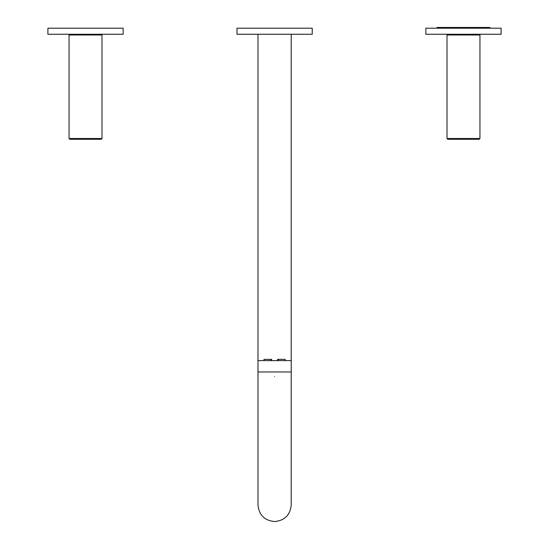 <?xml version="1.0" encoding="UTF-8"?>
<svg xmlns="http://www.w3.org/2000/svg" width="549" height="549" viewBox="0 0 549 549"><rect width="100%" height="100%" fill="white"/><g stroke="black" fill="none" stroke-linecap="round" stroke-linejoin="round"><path stroke-width="0.82" d="M256.568 34.251L236.983 34.251L236.983 28.205L312.23 28.205L312.23 34.251L256.568 34.251M501.107 34.251L425.859 34.251L425.859 28.205L501.107 28.205L501.107 34.251M489.921 28.205L489.921 27.45L437.038 27.45L437.038 28.205M291.224 360.624L257.982 360.624L257.982 371.961L291.224 371.961L291.224 34.251M285.226 360.624L285.219 359.375L277.554 359.375L277.554 360.624M270.966 360.624L270.973 359.375L264 359.375L263.994 360.624M264.639 359.375L264.062 359.375M270.973 359.375L271.714 359.375L271.714 360.624M277.499 360.624L277.554 359.375M285.206 359.375L285.219 360.624M123.141 34.251L47.893 34.251L47.893 28.205L123.141 28.205L123.141 34.251M69.05 35.006L101.99 35.006L101.99 138.506L69.05 138.506L69.05 35.006M69.05 138.506L69.805 139.268L101.236 139.268L101.99 138.506M447.01 35.006L479.95 35.006L479.95 138.506L447.01 138.506L447.01 35.006M447.01 138.506L447.764 139.268L479.195 139.268L479.95 138.506M274.603 376.49C253.164 376.49 253.164 376.49 274.603 376.49C296.048 376.49 296.048 376.49 274.603 376.49M278.288 359.375L278.302 360.624M278.144 360.624L278.13 359.375M271.131 359.375L271.117 360.624M257.982 371.961L257.982 504.929C258.97 515.024 264.508 520.562 274.603 521.55C284.698 520.562 290.243 515.024 291.224 504.929L291.224 371.961M257.982 360.624L257.982 34.251M263.98 360.624L263.994 359.375"/></g></svg>
